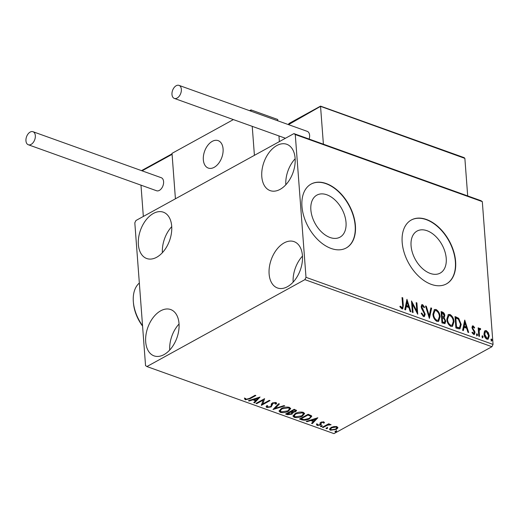 <?xml version="1.0" encoding="UTF-8"?>
<svg xmlns="http://www.w3.org/2000/svg" width="519" height="519" viewBox="0 0 519 519"><rect width="100%" height="100%" fill="white"/><g stroke="black" fill="none" stroke-linecap="round" stroke-linejoin="round"><path stroke-width="0.78" d="M310.862 209.838A23.991 15.226 61.2 0 0 321.845 232.265A23.991 15.226 61.2 0 0 340.01 237.164A23.991 15.226 61.2 0 0 346.024 222.443A23.991 15.226 61.2 0 0 335.04 200.016A23.991 15.226 61.2 0 0 316.875 195.125A23.991 15.226 61.2 0 0 310.862 209.838M411.067 245.766A23.991 15.226 61.2 0 0 422.051 268.2A23.991 15.226 61.2 0 0 440.209 273.091A23.991 15.226 61.2 0 0 446.23 258.378A23.991 15.226 61.2 0 0 435.24 235.95A23.991 15.226 61.2 0 0 417.081 231.052A23.991 15.226 61.2 0 0 411.067 245.766M402.173 242.354A36.46 23.141 61.2 0 0 418.872 276.439A36.46 23.141 61.2 0 0 446.47 283.88A36.46 23.141 61.2 0 0 455.617 261.518A36.46 23.141 61.2 0 0 438.918 227.432A36.46 23.141 61.2 0 0 411.32 219.991A36.46 23.141 61.2 0 0 402.173 242.354M446.346 283.951A36.46 23.141 61.2 0 0 455.371 261.654A36.46 23.141 61.2 0 0 438.743 227.64A36.46 23.141 61.2 0 0 411.197 220.062M301.967 206.426A36.46 23.141 61.2 0 0 318.666 240.511A36.46 23.141 61.2 0 0 346.264 247.952A36.46 23.141 61.2 0 0 355.411 225.59A36.46 23.141 61.2 0 0 338.712 191.505A36.46 23.141 61.2 0 0 311.115 184.063A36.46 23.141 61.2 0 0 301.967 206.426M346.141 248.017A36.46 23.141 61.2 0 0 355.165 225.726A36.46 23.141 61.2 0 0 338.544 191.712A36.46 23.141 61.2 0 0 310.991 184.128M295.123 158.289A24.614 15.447 109.7 0 1 287.565 182.714A24.614 15.447 109.7 0 1 270.152 190.616A24.614 15.447 109.7 0 1 261.797 176.622A24.614 15.447 109.7 0 1 269.355 152.197A24.614 15.447 109.7 0 1 286.767 144.288A24.614 15.447 109.7 0 1 295.123 158.289M179.016 323.538A24.614 15.447 109.7 0 1 171.465 347.97A24.614 15.447 109.7 0 1 154.046 355.872A24.614 15.447 109.7 0 1 145.696 341.872A24.614 15.447 109.7 0 1 153.248 317.446A24.614 15.447 109.7 0 1 170.66 309.545A24.614 15.447 109.7 0 1 179.016 323.538M171.698 226.187A24.614 15.447 109.7 0 1 164.14 250.612A24.614 15.447 109.7 0 1 146.728 258.52A24.614 15.447 109.7 0 1 138.372 244.52A24.614 15.447 109.7 0 1 145.93 220.095A24.614 15.447 109.7 0 1 163.342 212.187A24.614 15.447 109.7 0 1 171.698 226.187M302.441 255.64A24.614 15.447 109.7 0 1 294.883 280.065A24.614 15.447 109.7 0 1 277.47 287.974A24.614 15.447 109.7 0 1 269.114 273.974A24.614 15.447 109.7 0 1 276.672 249.548A24.614 15.447 109.7 0 1 294.085 241.64A24.614 15.447 109.7 0 1 302.441 255.64M333.989 426.508L336.974 426.631L337.875 427.896L336.325 429.382L330.441 430.225L329.474 429.317L331.051 427.487L333.989 426.508M337.921 427.533L336.28 428.733L336.325 429.382M322.396 427.241L328.709 423.764L329.429 424.023L328.501 424.536L331.122 424.724L327.515 425.178L323.116 427.494L322.396 427.241M323.837 421.915L324.323 422.907L323.363 423.056L323.103 422.362L321.559 422.576L321.157 422.953L321.255 424.386L320.515 425.009L317.167 425.463L316.545 424.464L317.544 424.289L317.868 425.009L319.762 424.769L320.191 424.373L320.067 422.953L320.807 422.336L323.837 421.915M324.369 422.537L324.323 422.907L324.278 422.258L323.395 422.395M323.363 423.056L323.058 421.785M321.514 421.928L321.112 422.304L321.255 424.386L321.203 423.738L320.463 424.354L320.515 425.009M317.544 424.289L317.868 425.009M320.191 424.373L320.067 422.953M301.669 419.806L299.495 419.028L308.137 414.272L311.465 415.751L311.744 416.342L309.46 418.775C307.073 420.182 304.478 420.526 301.669 419.806L301.617 419.157L300.19 418.645M292.813 411.95L292.113 414.149L287.455 414.707L285.586 414.039L294.228 409.283L296.602 410.555L295.564 411.71L292.846 412.404L293.164 412.962M272.994 409.523L278.638 403.698L279.423 403.977L275.141 408.401L283.971 405.605L284.756 405.89L272.994 409.523M256.691 403.678L255.971 403.419L264.606 398.663L262.841 403.886L269.283 400.344L270.003 400.603L261.362 405.352L263.114 400.143L256.691 403.678L256.639 403.049M249.386 398.43L255.134 395.27L255.854 395.523L250.022 398.735L245.286 399.786L244.514 398.605L245.545 398.371L246.162 399.299L249.386 398.43M146.909 366.55L304.887 279.637L306.002 277.334L295.266 134.551L293.91 133.61L135.926 220.523L134.817 222.826L145.547 365.61L146.909 366.55L333.957 433.625L491.941 346.711L304.887 279.637M260.051 397.029L254.531 402.9L253.746 402.621L255.556 400.752L252.928 399.812L249.198 400.992L248.413 400.707L260.051 397.029M271.236 404.807L271.34 403.905L272.287 403.049L275.972 402.536L276.601 403.166L276.316 403.99L275.226 404.08L275.076 403.023L273.039 403.289L271.158 406.941L266.844 407.519L266.117 406.805L266.63 405.728L267.648 405.696L267.674 407.013L270.451 406.675L271.061 406.124L271.242 404.865M267.227 405.709L267.674 407.013M275.466 403.406L275.031 402.381L275.466 403.406M272.994 402.64L272.313 403.406L272.391 404.846M281.233 408.589C283.646 407.214 286.358 406.799 289.368 407.344L290.685 408.602L288.467 411.145C286.047 412.521 283.335 412.923 280.338 412.358L279.053 411.119L281.233 408.589M295.142 413.578C297.556 412.203 300.267 411.788 303.278 412.326L304.595 413.585L302.376 416.134C299.956 417.503 297.244 417.912 294.247 417.347L292.963 416.102L295.142 413.578M317.849 417.756L312.321 423.627L311.543 423.348L313.346 421.48L310.725 420.539L306.995 421.713L306.21 421.434L317.849 417.756M320.729 426.086L322.046 425.904L321.929 426.514L320.606 426.696L320.567 426.19M322.046 425.904L321.929 426.514L321.877 425.865L320.56 426.047M326.243 428.065L327.56 427.883L327.444 428.493L326.12 428.675L326.081 428.169M327.56 427.883L327.444 428.493L327.392 427.844L326.075 428.026M335.235 431.289L336.552 431.107L336.435 431.717L335.112 431.899L335.079 431.393M336.552 431.107L336.435 431.717L336.383 431.068L335.066 431.25M293.91 133.61L480.957 200.684L482.313 201.625L295.266 134.551M484.461 331.291L485.09 330.648L486.297 330.616L488.34 332.679L489.261 335.877L488.171 339.173L486.945 339.205C485.129 338.077 484.143 336.338 483.98 333.983L484.461 331.291M480.075 329.37L479.186 330.798L479.498 336.396L478.778 336.137L478.155 327.833L478.875 328.092L478.966 329.312L480.114 328.397L480.685 328.877L480.406 329.636L479.238 329.669M479.562 328.436L480.114 328.397L479.621 328.67L480.185 329.15L480.685 328.877M473.276 326.938L472.666 327.807L472.893 328.618L474.677 331.226L475.008 332.595L474.398 334.424L473.672 334.444L472.108 332.789L472.465 332.173L473.516 333.399L474.295 332.381L471.953 327.586L472.498 325.913L473.159 325.9L474.632 327.58L474.269 328.144L473.276 326.938L472.472 327.223M473.516 333.399L473.023 333.672L473.516 333.399M458.05 328.702L455.877 327.924L455.02 316.564L458.692 318.283L461.216 324.453L459.983 328.799L458.05 328.702M441.967 322.935L441.111 311.575L442.435 312.049C443.868 312.652 444.653 313.846 444.802 315.636L444.108 317.738L445.802 321.17L444.997 323.59L441.967 322.935M429.375 318.419L425.528 305.989L426.307 306.268L429.232 315.701L430.854 307.897L431.639 308.182L429.375 318.419M413.072 312.574L412.352 312.315L411.496 300.955L416.809 311.102L416.173 302.635L416.893 302.895L417.743 314.248L412.436 304.121L413.072 312.574M402.595 305.114L402.024 297.562L402.744 297.822L403.321 305.49L402.763 308.844L401.907 308.857L400.045 306.911L400.344 306.165L402.238 307.67L401.323 307.955L401.816 307.689C402.653 307.443 402.913 306.586 402.595 305.114M306.002 277.334L493.05 344.408L482.313 201.625M406.941 299.32L410.912 311.802L410.127 311.517L408.894 307.533L406.267 306.593L405.579 309.888L404.794 309.609L406.941 299.32M422.7 305.821L421.863 306.924L425.21 314.222L424.386 316.551L423.465 316.584L421.181 313.346L421.72 312.983L423.329 315.403L423.997 315.364L424.49 313.943L421.649 308.578L421.149 306.716L421.804 304.698L422.615 304.659L424.568 307.235L424.062 307.728L422.7 305.821L421.733 306.106M432.911 314.209L434.422 309.538L436.012 309.467C438.536 311.05 439.904 313.476 440.099 316.733L438.587 321.371L436.966 321.423C434.474 319.834 433.118 317.433 432.911 314.209M446.82 319.198L448.332 314.527L449.921 314.449C452.445 316.039 453.807 318.465 454.008 321.722L452.497 326.36L450.875 326.412C448.377 324.823 447.028 322.422 446.82 319.198M464.732 320.048L468.702 332.523L467.924 332.244L466.685 328.255L464.064 327.314L463.376 330.609L462.591 330.331L464.732 320.048M476.442 334.515L476.967 333.788L477.636 334.95L477.11 335.676L476.442 334.515M476.682 333.795L477.143 335.222L477.636 334.95M481.956 336.494L482.482 335.761L483.157 336.928L482.625 337.655L481.956 336.494M482.203 335.774L482.657 337.194L483.157 336.928M490.948 339.718L491.474 338.991L492.148 340.153L491.616 340.879L490.948 339.718M493.05 344.408L491.941 346.711M293.138 282.135A24.614 15.447 109.7 0 1 302.473 256.101M162.389 252.688A24.614 15.447 109.7 0 1 171.731 226.647M169.713 350.04A24.614 15.447 109.7 0 1 179.049 323.999M285.813 184.783A24.614 15.447 109.7 0 1 295.149 158.749M402.056 298.023L402.744 297.822M402.251 298.088L402.828 305.762L402.497 308.935M399.851 306.437L400.837 307.624L401.33 307.352M400.837 307.624L401.323 307.955M406.753 300.235L410.263 311.569M405.17 309.739L405.774 306.865L406.267 306.593M407.207 302.084L406.708 302.356L405.994 305.808L408.005 306.528L408.498 306.255L407.207 302.084L406.487 305.535L408.498 306.255M405.994 305.808L406.487 305.535M411.586 302.123L416.316 311.374L416.809 311.102M416.206 303.096L416.893 302.895M416.4 303.161L417.166 313.379M412.54 312.386L411.943 304.394L412.436 304.121M421.227 313.255L422.836 315.675L423.329 315.403M422.836 315.675L423.997 315.364M421.577 304.874L422.615 304.659M422.122 304.932L424.075 307.501L424.568 307.235M422.2 306.093L421.37 307.196L421.863 306.924M421.37 307.196L421.915 308.818L422.408 308.546M421.915 308.818L422.888 310.265L423.381 309.999M422.888 310.265L424.717 314.488L425.21 314.222M424.717 314.488L424.127 316.648M425.684 306.495L426.307 306.268M425.814 306.541L428.739 315.974L429.232 315.701M430.77 308.318L431.639 308.182M431.146 308.455L429.194 317.829M434.176 309.7L436.012 309.467M435.519 309.733C438.042 311.322 439.405 313.748 439.606 317.005L440.099 316.733M439.606 317.005L438.328 321.482M434.857 310.712L434.364 310.985L433.138 314.735C433.294 317.31 434.371 319.237 436.356 320.521L438.198 320.184L439.379 316.473C439.223 313.891 438.133 311.945 436.129 310.641L434.857 310.712L433.631 314.462C433.787 317.038 434.864 318.964 436.849 320.249L438.198 320.184M436.356 320.521L436.849 320.249M433.138 314.735L433.631 314.462M441.15 312.036L441.941 312.321C443.369 312.918 444.16 314.118 444.309 315.909L444.802 315.636M444.309 315.909L443.615 318.011L444.108 317.738M443.615 318.011L445.308 321.443L445.802 321.17M445.308 321.443L444.725 323.694M442.279 317.803L441.786 318.076L442.104 322.299L444.069 322.701L445.081 320.917L443.797 318.478L442.279 317.803L442.597 322.027L444.569 322.429M441.922 313.002L441.429 313.275L441.701 316.914L443.615 316.869L444.082 315.403L442.668 313.268L441.922 313.002L442.194 316.642L443.615 316.869M442.065 317.044L442.558 316.772M441.701 316.914L442.194 316.642M442.928 322.597L443.421 322.325M442.104 322.299L442.597 322.027M448.085 314.689L449.921 314.449M449.428 314.722C451.952 316.311 453.314 318.737 453.515 321.994L454.008 321.722M453.515 321.994L452.237 326.47M448.766 315.701L448.273 315.974L447.047 319.723C447.203 322.293 448.28 324.226 450.265 325.51L452.107 325.173L453.288 321.462C453.126 318.88 452.043 316.934 450.038 315.63L448.766 315.701L447.54 319.451C447.696 322.027 448.773 323.953 450.758 325.238L452.107 325.173M450.265 325.51L450.758 325.238M447.047 319.723L447.54 319.451M455.059 317.025L458.199 318.549L458.692 318.283M458.199 318.549L460.723 324.725L461.216 324.453M460.723 324.725L459.73 328.903M458.692 327.969L459.536 327.567L460.496 324.193L458.394 319.217L456.298 318.16L455.831 317.985L456.506 327.015L459.185 327.697L456.785 327.567L457.284 327.294M455.831 317.985L455.338 318.257L456.013 327.288L456.785 327.567M456.013 327.288L456.506 327.015M464.544 320.956L468.054 332.29M462.967 330.467L463.564 327.586L464.064 327.314M464.998 322.805L464.505 323.078L463.785 326.535L465.796 327.255L466.296 326.983L464.998 322.805L464.278 326.263L466.296 326.983M463.785 326.535L464.278 326.263M472.271 326.107L473.159 325.9M472.666 326.172L474.139 327.852L474.632 327.58M472.783 327.21L472.173 328.079L472.666 327.807M472.173 328.079L472.4 328.89L472.893 328.618M472.4 328.89L474.184 331.498L474.677 331.226M474.184 331.498L474.515 332.867L475.008 332.595M474.515 332.867L474.132 334.515M471.972 332.445L473.023 333.672M477.143 335.222L476.617 335.949M478.187 328.293L478.875 328.092M478.382 328.365L478.473 329.584L478.966 329.312M479.575 329.643L478.693 331.07L479.186 330.798M478.693 331.07L478.966 336.202M482.657 337.194L482.132 337.927M484.85 330.817L486.297 330.616M485.803 330.888L487.847 332.945L488.34 332.679M487.847 332.945L488.762 336.15L489.261 335.877M488.762 336.15L487.912 339.283M485.544 331.667L485.051 331.939L484.208 334.521L486.374 338.459L487.743 338.148L488.541 335.624L486.374 331.635L485.544 331.667L484.701 334.249L486.867 338.187L487.743 338.148M486.374 338.459L486.867 338.187M484.208 334.521L484.701 334.249M490.98 339.257L491.655 340.419L492.148 340.153M491.655 340.419L491.123 341.152M246.22 399.319L245.234 399.137L245.286 399.786M245.234 399.137L244.468 397.956M259.312 397.269L254.479 402.251L254.531 402.9M253.084 399.234L255.504 400.104L255.556 400.752M252.889 399.293L252.928 399.812M249.159 400.473L249.198 400.992M256.133 400.155L258.027 398.196L254.122 399.435L256.133 400.155M257.988 397.684L258.027 398.196M254.083 398.916L254.122 399.435M264.463 398.748L262.841 403.886L261.446 404.632M261.336 404.937L261.362 405.352M263.068 399.513L263.114 400.143M267.798 407.052L266.792 406.87L266.844 407.519M266.792 406.87L266.176 406.455M276.491 402.874L276.316 403.99M276.27 403.341L275.466 403.412M273 402.725L273.039 403.289M272.313 403.406L271.158 406.941M271.106 406.293L270.762 406.461M278.917 403.795L275.089 407.752L275.141 408.401M275.128 408.265L273.811 408.68M290.614 408.291L288.421 410.497L288.467 411.145M281.7 412.002L280.292 411.71L280.338 412.358M280.292 411.71L279.079 410.782M281.402 408.498L280.15 410.231L281.201 411.865L287.753 410.886L289.524 408.862L288.512 407.843L281.96 408.842L280.195 410.879M289.524 408.862L289.472 408.213L288 407.065M288.46 407.194L288.512 407.843M281.914 408.245L281.96 408.842M296.466 410.25L295.512 411.061L295.564 411.71M295.512 411.061L295.188 411.23M293.04 412.637L292.067 413.5L292.113 414.149M292.067 413.5L291.743 413.669M288.655 414.298L287.409 414.058L287.455 414.707M287.409 414.058L286.28 413.656M291.762 411.989L292.093 413.066L291.762 411.989L290.381 411.405M291.243 410.925L291.659 411.684L294.824 411.463L295.402 410.14L294.033 409.394M294.753 409.647L294.805 410.295L294.059 410.029L291.289 411.554M294.014 409.4L294.059 410.029M295.454 410.789L294.805 410.295M290.77 412.17L287.189 413.812L291.393 413.896L291.808 412.637L290.77 412.17L290.718 411.522M290.355 411.411L290.4 412.041M287.143 413.182L287.189 413.812M304.523 413.28L302.33 415.485L302.376 416.134M295.609 416.991L294.202 416.699L294.247 417.347M294.202 416.699L292.988 415.771M295.311 413.487L294.059 415.213L295.11 416.848L301.662 415.875L303.433 413.851L302.421 412.826L295.869 413.831L294.104 415.862M303.433 413.851L303.381 413.202L301.909 412.047M302.369 412.177L302.421 412.826M295.824 413.234L295.869 413.831M311.66 416.03L309.415 418.126L309.46 418.775M303.699 419.599L301.617 419.157M310.219 415.414L310.557 416.595L310.219 415.414L307.942 414.376L307.968 415.018L301.098 418.794L304.017 419.644L308.74 418.515C310.291 417.75 310.797 416.932 310.265 416.063L307.968 415.018M301.052 418.171L301.098 418.794M317.103 417.99L312.276 422.979L312.321 423.627M310.875 419.962L313.301 420.831L313.346 421.48M310.686 420.02L310.725 420.539M306.956 421.201L306.995 421.713M313.93 420.883L315.818 418.924L311.913 420.156L313.93 420.883M315.779 418.411L315.818 418.924M311.874 419.644L311.913 420.156M323.311 422.408L323.058 421.707M321.521 422.025L321.559 422.576M321.112 422.304L321.177 422.92M320.463 424.354L320.054 424.555M317.725 424.944L317.122 424.814L317.167 425.463M317.122 424.814L316.499 423.815M320.015 423.063L320.074 423.744M322.001 425.256L321.877 425.865M328.449 423.906L328.501 424.536M330.123 424.308L330.11 424.97M329.863 424.315L329.896 424.795M328.475 424.205L327.47 424.529L327.515 425.178M327.47 424.529L326.496 424.983M323.071 426.871L323.116 427.494M327.515 427.234L327.392 427.844M331.122 429.758L330.389 429.576L330.441 430.225M330.389 429.576L329.52 428.979M331.291 427.364L330.486 428.48L331.213 429.797L335.605 429.129L336.844 427.695L336.195 427.053L331.764 427.753L330.538 429.129M336.844 427.695L336.254 426.449M336.15 426.43L336.195 427.053M331.719 427.163L331.764 427.753M336.507 430.459L336.383 431.068M223.086 148.921A14.584 9.154 109.7 0 1 218.603 163.394A14.584 9.154 109.7 0 1 208.288 168.078A14.584 9.154 109.7 0 1 203.338 159.781A14.584 9.154 109.7 0 1 207.814 145.307A14.584 9.154 109.7 0 1 218.129 140.623A14.584 9.154 109.7 0 1 223.086 148.921M172.068 154.059L175.422 198.796L172.003 153.365L233.388 119.591M249.581 110.683L250.995 109.905L277.717 119.487L277.814 120.81M140.98 185.16L143.335 216.449L254.414 155.337L252.234 126.351M278.956 135.933L279.378 141.603M250.995 109.905L251.099 111.228M210.571 142.478A14.584 9.154 -70.3 0 0 203.364 156.77A14.584 9.154 -70.3 0 0 208.288 168.078A14.584 9.154 -70.3 0 0 215.846 166.216A14.584 9.154 -70.3 0 0 223.053 151.931A14.584 9.154 -70.3 0 0 218.129 140.623A14.584 9.154 -70.3 0 0 210.571 142.478M288.48 124.294L289.064 123.451L320.534 106.136L464.155 157.64L464.868 158.379L320.56 106.363L288.506 124.638M320.567 106.642L323.395 144.178M464.868 158.379L467.69 195.923M35.331 135.654A6.929 4.347 -70.3 0 0 32.976 131.709A6.929 4.347 -70.3 0 0 28.078 133.934A6.929 4.347 -70.3 0 0 25.95 140.811A6.929 4.347 -70.3 0 0 28.305 144.756A6.929 4.347 -70.3 0 0 33.203 142.53A6.929 4.347 -70.3 0 0 35.331 135.654M28.305 144.756L156.563 190.745A6.929 4.347 -70.3 0 0 161.467 188.52A6.929 4.347 -70.3 0 0 163.595 181.644A6.929 4.347 -70.3 0 0 161.24 177.706L32.976 131.709M176.201 85.726A6.929 4.347 -70.3 0 0 172.055 92.479A6.929 4.347 -70.3 0 0 174.326 98.415A6.929 4.347 -70.3 0 0 177.128 98.059A6.929 4.347 -70.3 0 0 181.274 91.312A6.929 4.347 -70.3 0 0 179.003 85.376A6.929 4.347 -70.3 0 0 176.201 85.726M309.116 139.06A6.929 4.347 -70.3 0 0 307.261 131.365L179.003 85.376M139.339 283.037A32.814 20.825 61.2 0 0 133.331 301.63A32.814 20.825 61.2 0 0 133.37 302.103A32.814 20.825 61.2 0 0 142.55 325.685M142.582 326.107A30.991 19.67 -118.8 0 1 133.467 303.232L133.37 302.103M402.828 305.762L403.321 305.49M441.941 312.321L442.435 312.049M455.942 317.343L456.441 317.07M473.185 330.006L473.678 329.734M478.79 333.873L479.29 333.607M249.976 398.105L250.022 398.735M308.39 414.538L308.442 415.187M325.192 425.703L325.238 426.326M172.081 154.338L142.083 170.835M272.378 404.677L272.326 404.029M323.421 422.732L323.369 422.083M321.118 423.18L321.073 422.531M317.492 424.6L317.44 423.952M320.217 424.192L320.171 423.543M172.042 153.838L141.512 170.634M174.326 98.415L285.45 138.262"/></g></svg>
